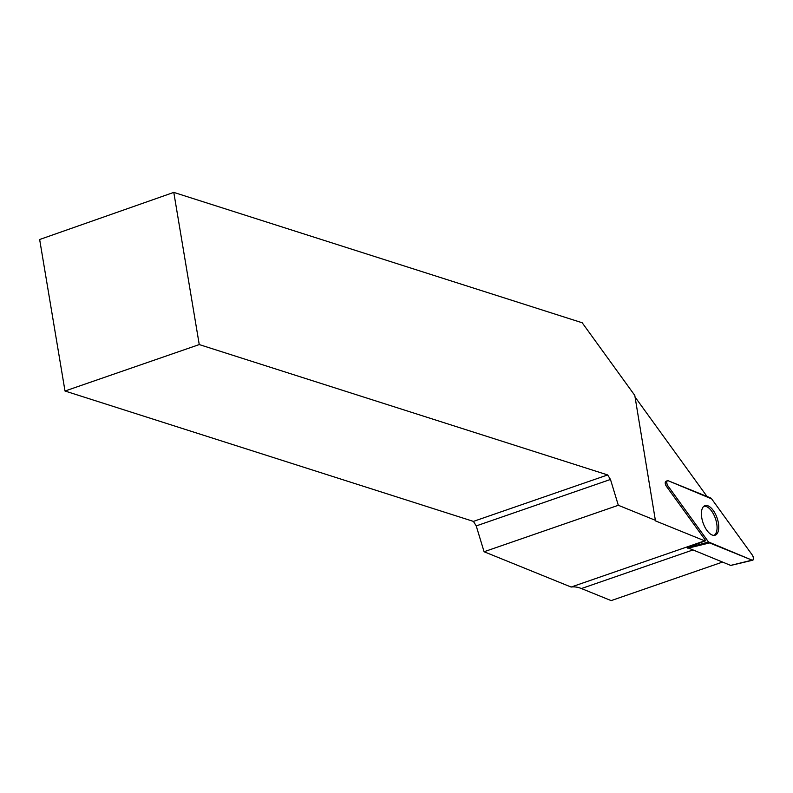 <?xml version="1.0" encoding="UTF-8"?>
<svg xmlns="http://www.w3.org/2000/svg" width="793" height="793" viewBox="0 0 793 793"><rect width="100%" height="100%" fill="white"/><g stroke="black" fill="none" stroke-linecap="round" stroke-linejoin="round"><path stroke-width="1.19" d="M730.66 565.399L687.234 547.547M667.835 485.752L708.506 541.966A3.222 1.536 70.9 0 0 709.586 542.918L752.101 560.155A3.222 1.536 70.9 0 0 752.666 560.225A3.222 1.536 70.9 0 0 753.459 558.252A3.222 1.536 70.9 0 0 752.339 555.1L711.658 498.886A3.222 1.536 70.9 0 0 710.587 497.935L668.073 480.697A3.222 1.536 70.9 0 0 667.369 480.677A3.222 1.536 70.9 0 0 667.835 485.752L666.308 486.188A3.063 1.457 -109.1 0 1 665.862 481.371A3.063 1.457 -109.1 0 1 666.536 481.391M718.736 528.069A15.622 7.424 70.9 0 0 714.146 511.763A15.622 7.424 70.9 0 0 704.719 505.765A15.622 7.424 70.9 0 0 701.428 512.784A15.622 7.424 70.9 0 0 705.74 528.624A15.622 7.424 70.9 0 0 714.919 535.265A15.622 7.424 70.9 0 0 718.736 528.069M687.204 547.557L705.76 540.717A65.799 31.274 70.9 0 0 704.66 540.836L655.464 520.882L634.796 395.439L582.201 322.771L173.786 192.392L39.65 239.506L65.006 391.018L473.421 521.398L607.666 474.938L199.251 344.568L173.786 192.392M607.666 474.938L610.471 479.458L618.322 505.28L484.077 551.74L571.129 587.048A65.799 31.274 -109.1 0 1 581.428 588.545L692.487 550.114M655.712 520.446L618.322 505.28M705.76 540.717L666.308 486.188M713.878 535.384A15.394 7.315 70.9 0 0 716.723 523.588A15.394 7.315 70.9 0 0 703.817 506.321M704.66 540.836L571.129 587.048M635.064 397.045L706.771 496.131A65.799 31.274 70.9 0 0 706.93 496.458M722.225 562.178L611.165 600.608L581.428 588.545M473.421 521.398L476.226 525.918L484.077 551.74M65.006 391.018L199.251 344.568M476.226 525.918L610.471 479.458M711.658 498.886L668.073 480.697C666.358 480.935 666.279 482.63 667.835 485.762L708.506 541.966L752.091 560.155C753.816 559.917 753.895 558.232 752.329 555.09L711.658 498.886M687.521 547.943L708.506 541.966M730.353 565.478L752.101 560.155M709.586 542.918L687.848 548.231M665.862 481.371L667.369 480.677M730.531 565.498L752.666 560.225"/></g></svg>
